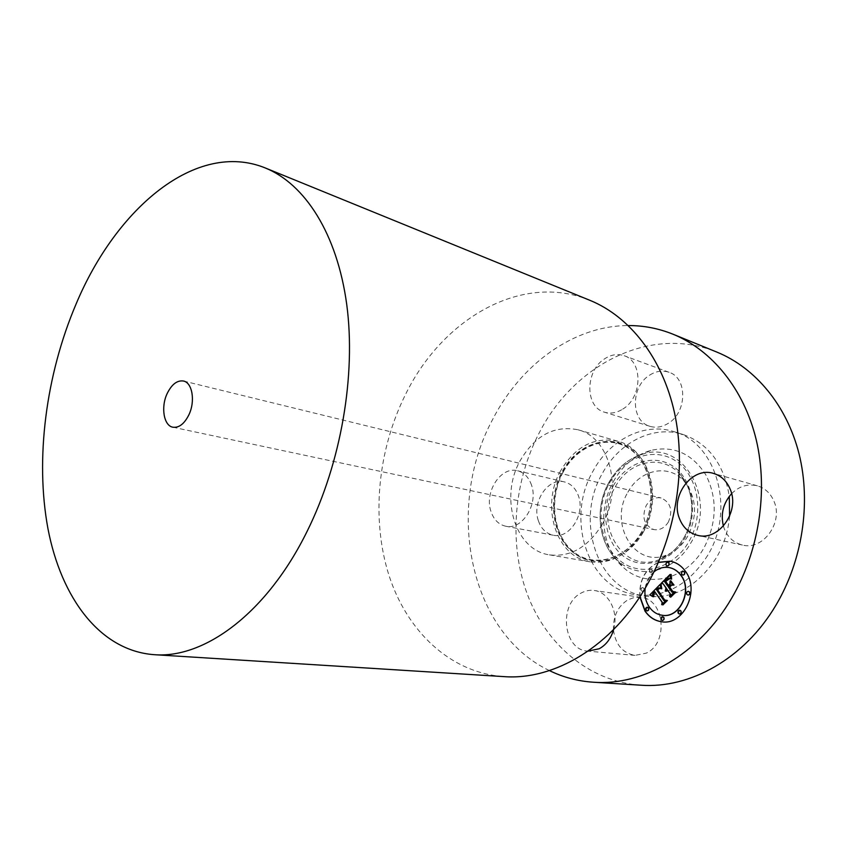 <?xml version="1.0" encoding="UTF-8"?>
<svg xmlns="http://www.w3.org/2000/svg" width="847" height="847" viewBox="0 0 847 847"><rect width="100%" height="100%" fill="white"/><g stroke="black" fill="none" stroke-linecap="round" stroke-linejoin="round"><path stroke-width="0.64" stroke-dasharray="4.24 3.18" d="M613.63 629.522C618.839 611.989 608.686 592.032 594.266 590.486C589.756 589.861 585.393 590.708 581.19 593.027C558.332 604.218 563.17 650.136 587.765 651.121L588.072 651.142M613.482 630.073C615.536 644.715 622.704 653.153 634.996 655.387L646.261 653.143C668.908 643.169 664.482 599.115 641.02 597.315L634.467 597.442L628.156 599.697C617.971 606.071 613.069 616.076 613.45 629.713M640.808 685.202C588.686 681.57 545.743 644.016 527.035 593.514C508.518 542.736 513.642 481.424 539.634 432.076C574.202 364.676 650.676 324.676 716.996 352.151M707.679 555.388C688.897 584.684 665.202 597.855 636.605 594.901C587.691 588.961 565.108 518.766 592.974 471.207C609.649 439.826 644.059 421.944 673.958 431.642C716.086 442.494 735.916 509.492 707.679 555.388M538.321 520.566C531.63 501.932 548.136 477.221 564.504 481.954C571.069 483.711 575.727 488.401 578.48 496.014C585.436 514.457 569.226 539.253 553.186 535.209C546.061 533.578 541.106 528.697 538.321 520.566M649.734 375.083C656.181 371.028 662.619 370.097 669.066 372.288C687.796 377.91 687.129 412.807 667.891 423.553C661.888 427.142 655.927 428.074 650.009 426.337C630.592 421.34 630.56 386.454 649.734 375.083M731.607 493.653C739.251 486.146 747.869 483.542 757.451 485.839C765.063 488.168 770.579 493.325 773.999 501.318C783.581 522.514 762.903 550.688 742.438 545.044C733.883 542.906 727.827 537.464 724.27 528.697L723.402 526.061M549.417 670.591C468.063 631.798 445.289 506.432 492.806 419.149C520.873 364.57 573.345 325.608 628.347 325.566M560.598 470.868C540.386 505.871 555.918 557.051 590.147 561.836C611.153 564.356 628.569 554.52 642.407 532.329C662.894 498.089 648.58 448.423 617.749 441.213C594.234 436.523 575.187 446.411 560.598 470.868M602.408 524.007C588.263 547.088 570.582 557.368 549.364 554.849C514.785 550.021 499.465 497.178 520.069 460.853C534.933 435.464 554.234 425.099 577.972 429.768C609.131 436.999 623.371 488.401 602.408 524.007M589.967 300.346C521.106 271.951 441.933 319.361 405.268 394.977C377.709 450.445 371.102 518.47 388.805 574.848C406.729 630.877 449.821 672.772 503.891 676.615M668.452 521.921C664.673 527.925 659.813 530.476 653.873 529.576C644.112 525.362 641.539 517.379 646.155 505.638C649.998 499.465 654.985 496.903 661.105 497.972C670.623 502.313 673.069 510.296 668.452 521.921M627.871 492.276C639.676 469.651 668.569 463.224 684.08 481.149C696.594 497.221 697.833 515.527 687.817 536.066C682.576 544.97 675.726 551.196 667.256 554.721C635.25 569.025 608.347 524.007 627.871 492.276M613.313 481.636C622.46 465.522 634.975 455.114 650.856 450.403C673.746 445.374 692.084 453.537 705.858 474.881C717.557 498.364 716.933 522.694 703.984 547.871C686.017 580.301 646.621 588.909 623.964 567.956C601.783 549.322 597.273 509.767 613.313 481.636M729.595 516.225C728.24 530.931 723.941 544.579 716.71 557.178C698.034 586.198 674.445 599.231 645.933 596.277C597.177 590.359 574.541 520.704 602.281 473.579C618.871 442.473 653.153 424.792 682.957 434.458C708.6 443.553 724.037 464.188 729.288 496.342M531.588 485.299C528.856 477.401 524.187 472.552 517.559 470.773C501.053 465.977 484.219 491.768 490.847 511.101C493.589 519.529 498.555 524.579 505.744 526.231C521.921 530.36 538.501 504.441 531.588 485.299M622.693 409.143C642.312 397.772 643.201 361.383 624.218 355.729C617.685 353.517 611.142 354.554 604.578 358.842C585.065 370.87 584.854 407.174 604.514 412.203C610.518 413.961 616.574 412.934 622.693 409.143M639.824 596.849C638.956 580.248 645.16 568.739 658.426 562.313M645.181 588.22C646.272 581.391 649.226 575.918 654.043 571.778M651.915 569.692C652.529 571.439 652.031 572.445 650.422 572.71L649.522 572.117C648.897 570.37 649.405 569.364 651.015 569.099L651.915 569.692M641.179 590.603C640.565 588.877 641.052 587.871 642.629 587.596L643.561 588.199C644.175 589.925 643.688 590.931 642.111 591.217L641.179 590.603M663.233 583.731L661.158 583.625M666.79 588.803L665.446 591.058M666.017 591.238L667.309 589.554M673.968 592.307L669.882 596.352M670.252 581.243L673.238 585.224L670.57 585.033L668.548 587.045L672.116 592.138M669.268 578.702L669.966 578.893L668.315 579.359L665.996 581.582L668.717 585.446M669.331 578.353L667.574 578.797L664.662 581.518L667.955 586.209M670.072 574.689L670.718 578.84M668.527 578.279L669.119 578.321M660.152 584.398L660.946 588.697M653.408 596.817L652.815 594.075L654.858 591.566M655.377 592.307L653.895 594.118L653.99 596.553M665.71 600.745L661.962 604.462M659.464 587.871L656.647 589.66L664.122 600.682M670.962 580.693L673.841 585.076M661.136 584.472L661.793 588.729M671.364 574.435L671.629 579.073M659.898 588.369L657.823 589.872L664.842 600.004L667.574 600.523L663.074 604.98M659.4 588.22L659.993 588.358M671.512 585.298L669.903 587.14L672.942 591.46L676.054 592.117L670.305 597.124M661.687 621.762L661.782 621.772C683.815 625.944 700.66 590.253 685.424 571.079C681.454 565.69 676.488 562.408 670.517 561.233L670.411 561.212M658.373 562.45C645.361 568.877 639.231 580.259 639.983 596.595M669.109 567.554C651.47 563.594 637.706 591.428 649.416 606.981C652.719 611.682 656.986 614.446 662.227 615.261M649.723 572.149L650.623 572.741C652.232 572.477 652.73 571.471 652.116 569.724L651.216 569.131C649.607 569.396 649.098 570.402 649.723 572.149M683.465 571.386C681.846 571.725 681.369 572.763 682.015 574.478L682.851 575.06M667.891 562.302C666.293 562.641 665.816 563.657 666.451 565.362L667.256 565.934M679.813 610.253L678.447 613.344L679.358 613.969M688.505 591.344C686.896 591.704 686.419 592.741 687.086 594.446L687.965 595.06M647.436 607.235L646.113 610.264L646.992 610.878M643.762 588.231L642.841 587.627C641.253 587.903 640.766 588.909 641.38 590.634L642.312 591.248C643.9 590.962 644.376 589.957 643.762 588.231M662.714 616.732L661.38 619.792L662.29 620.417M641.846 531.63C625.933 560.216 593.016 568.993 572.593 552.053C551.926 535.505 547.427 498.576 562.09 471.715C576.436 444.654 607.627 433.05 629.628 448.497C651.851 463.521 658.087 503.277 641.846 531.63M643.328 532.128C627.288 560.936 594.096 569.756 573.504 552.678C552.668 536.013 548.136 498.809 562.906 471.758C577.368 444.495 608.802 432.806 630.983 448.37C653.408 463.5 659.697 503.563 643.328 532.128M683.984 537.633C695.906 517.443 693.841 488.973 679.707 474.055C661.782 453.42 628.643 461.064 615.134 487.12C592.773 523.637 623.307 575.589 660.226 559.2C669.998 555.145 677.918 547.956 683.984 537.633M613.207 486.062C625.933 462.578 653.768 452.859 673.365 466.475C693.164 479.72 698.839 514.065 684.63 538.47C670.708 563.075 641.528 570.677 623.138 555.95C604.525 541.561 600.216 509.354 613.207 486.062M609.364 483.235C623.456 457.158 654.371 446.2 676.277 461.297C698.404 475.972 704.81 514.351 688.907 541.604C673.323 569.089 640.745 577.4 620.332 560.936C599.687 544.854 594.965 509.111 609.364 483.235M608.866 482.525C617.209 467.819 628.601 458.333 643.021 454.066C683.434 440.175 717.78 499.529 690.951 542.736C674.72 572.201 639.093 580.248 618.501 561.254C598.342 544.367 594.234 508.221 608.866 482.525M634.996 655.387L587.765 651.121M563.181 472.054C548.57 498.735 553.102 535.495 573.504 551.768C593.514 568.379 625.859 559.952 641.793 531.524C657.971 503.34 651.692 463.764 629.787 449.037C608.273 433.886 577.527 445.13 563.181 472.054M549.364 554.849L590.147 561.836M577.972 429.768L617.749 441.213M172.904 427.216L653.873 529.576M183.471 381.023L661.105 497.972M684.08 481.149L679.707 474.055C693.778 488.73 695.948 517.475 683.921 537.729C677.812 548.073 669.913 555.23 660.226 559.2L667.256 554.721M650.856 450.403L643.021 454.066C628.485 458.418 617.071 467.946 608.771 482.631C594.255 508.242 598.247 544.134 618.501 561.254L623.964 567.956M673.958 431.642L682.957 434.458M636.605 594.901L645.933 596.277M641.02 597.315L594.266 590.486M564.504 481.954L517.559 470.773M553.186 535.209L505.744 526.231M669.066 372.288L624.218 355.729M650.009 426.337L604.514 412.203M742.438 545.044L697.822 535.389M757.451 485.839L713.492 473.409"/><path stroke-width="1.27" d="M588.072 651.142L599.221 648.749C606.198 644.885 611.005 638.479 613.63 629.522M628.347 325.566C643.646 325.502 658.553 328.392 673.079 334.237L716.996 352.151C755.122 367.725 786.842 405.215 799.123 454.14C811.225 503.086 802.448 560.788 775.82 605.383C744.227 658.86 689.617 688.876 640.808 685.202L593.461 682.227C577.845 681.179 563.16 677.293 549.417 670.591M723.402 526.061C720.532 513.864 723.274 503.065 731.607 493.653M673.079 334.237C711.787 350.044 743.984 388.868 756.265 439.942C768.367 491.038 759.06 551.556 731.564 598.363C698.944 654.498 643.011 685.996 593.461 682.227M153.974 654.667L503.891 676.615C554.478 680.522 612.603 646.208 647.076 584.959C676.118 533.906 686.494 467.999 674.519 412.86C662.375 357.72 629.522 316.492 589.967 300.346L265.312 167.971C304.835 184.032 337.042 233.465 346.698 304.221C356.195 374.956 341.14 462.706 307.26 531.048C266.996 613.164 204.371 658.924 153.974 654.667C99.978 650.57 61.27 598.109 47.983 528.824C34.971 459 45.929 374.893 76.061 304.084C116.219 208.023 196.335 139.924 265.312 167.971M167.177 393.527C171.74 384.294 177.171 380.123 183.471 381.023C192.385 382.632 195.477 401.277 188.881 414.839C184.339 423.86 179.013 427.989 172.904 427.216C163.736 425.755 160.676 407.058 167.177 393.527M729.288 496.342L729.595 516.225M679.389 518.417C682.957 527.554 689.109 533.208 697.822 535.389C718.679 541.18 739.982 511.577 730.305 489.471C726.864 481.138 721.263 475.781 713.492 473.409C692.084 466.326 670.062 495.929 679.389 518.417M658.426 562.313L670.316 561.201C676.287 562.376 681.263 565.658 685.223 571.037C700.458 590.221 683.614 625.922 661.581 621.751C654.795 620.756 649.278 617.219 645.012 611.132L639.824 596.849M654.043 571.778C658.627 568.104 663.614 566.685 669.003 567.543C673.778 568.453 677.738 571.069 680.893 575.367C692.867 590.528 679.516 618.638 662.121 615.25C656.849 614.456 652.539 611.682 649.215 606.95C645.626 601.476 644.281 595.229 645.181 588.22M660.184 584.61L660.999 588.697L658.786 587.829L656.446 589.628L663.921 600.65L665.731 600.724L661.708 604.705L662.121 602.302L655.176 592.286L653.693 594.086L653.736 596.426L653.302 594.329L654.657 591.534L652.614 594.043L653.206 596.786L649.808 594.933L660.152 584.398L649.808 594.933M661.147 584.79L661.623 588.803L661.147 584.79M659.697 588.411L657.621 589.84L664.641 599.983L667.372 600.491L662.873 604.959L666.695 600.703L664.44 600.322L657.156 589.83L659.697 588.411M670.062 574.457L670.739 578.914L668.167 578.342L664.472 581.487L667.764 586.177L668.294 585.637L665.393 581.497L667.796 579.179L669.765 578.85L668.114 579.327L665.795 581.55L668.516 585.415L669.85 584.091L670.062 580.978L673.037 585.192L670.369 585.002L668.357 587.013L671.925 592.106L673.979 592.297L669.628 596.606L670.146 593.863L667.108 589.523L666.017 591.238L666.589 588.771L665.255 591.09L665.996 587.934L663.042 583.699L660.956 583.594L670.062 574.457M671.152 574.975L671.459 579.094L671.152 574.975M674.021 585.033L670.623 580.767L674.021 585.033M669.702 587.109L672.74 591.428L675.853 592.085L670.718 597.177L675.165 592.307L672.603 591.767L669.289 587.056L671.512 585.298L669.702 587.109M684.291 571.969C684.948 573.758 684.429 574.785 682.756 575.049L681.824 574.435C681.168 572.646 681.687 571.63 683.37 571.365L684.291 571.969M668.685 562.863C669.321 564.642 668.812 565.658 667.161 565.912L666.25 565.32C665.626 563.551 666.134 562.535 667.796 562.281L668.685 562.863M680.723 610.878C681.38 612.635 680.893 613.662 679.262 613.959L678.246 613.313C677.589 611.555 678.087 610.528 679.718 610.232L680.723 610.878M689.384 591.958C690.04 593.736 689.532 594.763 687.87 595.049L686.885 594.414C686.229 592.635 686.737 591.608 688.41 591.333L689.384 591.958M645.912 610.242C645.298 608.517 645.774 607.511 647.341 607.214L648.315 607.85C648.929 609.565 648.463 610.571 646.896 610.878L645.912 610.242M661.179 619.76C660.544 618.035 661.02 617.018 662.608 616.711L663.614 617.357C664.249 619.093 663.773 620.11 662.185 620.417L661.179 619.76M663.042 583.699L666.197 587.966L665.446 591.058M666.218 591.27L667.118 589.279L666.589 588.771M669.882 596.352L670.348 593.895L667.108 589.523M671.925 592.106L673.968 592.307M668.516 585.415L670.051 584.123L670.252 581.243M667.764 586.177L668.495 585.669L665.594 581.529L669.437 578.745M669.564 578.395L670.718 578.84M661.179 583.604L670.072 574.689M653.185 596.754L650.009 594.965M653.99 596.553L653.503 594.361L655.102 592.148L654.657 591.534M661.962 604.462L662.322 602.333L655.176 592.286M663.921 600.65L665.71 600.745M659.633 587.913L660.946 588.697M673.841 585.076L670.824 580.798M661.793 588.729L661.02 584.589M671.629 579.073L671.089 574.425M662.883 604.949L666.896 600.735L664.641 600.354L657.357 589.861L659.591 588.252M670.506 597.146L675.366 592.339L672.804 591.799L669.49 587.087L671.269 585.319M670.411 561.212L658.373 562.45M639.983 596.595L645.223 611.163C649.448 617.219 654.943 620.745 661.687 621.762M662.227 615.261L662.322 615.282C679.718 618.659 693.058 590.56 681.094 575.399C677.939 571.1 673.979 568.496 669.204 567.575L669.109 567.554M682.851 575.06L682.947 575.081C684.63 574.817 685.149 573.79 684.492 572L683.465 571.386M667.256 565.934L667.351 565.955C669.014 565.69 669.522 564.674 668.886 562.906L667.891 562.302M679.358 613.969L679.463 613.99C681.094 613.694 681.581 612.667 680.924 610.909L679.813 610.253M687.965 595.06L688.06 595.081C689.733 594.795 690.241 593.768 689.585 591.989L688.505 591.344M646.992 610.878L647.097 610.899C648.664 610.602 649.13 609.596 648.516 607.871L647.436 607.235M662.29 620.417L662.386 620.438C663.974 620.131 664.45 619.115 663.815 617.389L662.714 616.732"/></g></svg>
